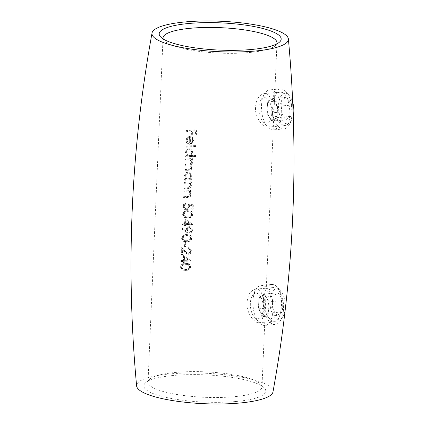 <?xml version="1.0" encoding="UTF-8"?>
<svg xmlns="http://www.w3.org/2000/svg" width="425" height="425" viewBox="0 0 425 425"><rect width="100%" height="100%" fill="white"/><g stroke="black" fill="none" stroke-linecap="round" stroke-linejoin="round"><path stroke-width="0.32" stroke-dasharray="2.12 1.59" d="M233.596 396.769A57.03 12.734 -177.5 0 1 176.317 394.389A57.03 12.734 -177.5 0 1 148.012 382.075A57.03 12.734 -177.5 0 1 149.653 379.228A57.03 12.734 -177.5 0 1 205.541 371.843A57.03 12.734 -177.5 0 1 260.573 384.072A57.03 12.734 -177.5 0 1 261.959 387.053A57.03 12.734 -177.5 0 1 233.596 396.769M163.189 38.972A57.03 12.734 2.5 0 0 164.427 40.885A57.03 12.734 2.5 0 0 248.625 52.599A57.03 12.734 2.5 0 0 275.347 45.725A57.03 12.734 2.5 0 0 276.744 43.929M187.202 140.548C187.404 138.837 188.286 137.854 189.853 137.594L189.555 144.362L192.042 143.384L193.593 140.266L192.376 137.381L190.055 136.653C187.871 136.993 186.639 138.353 186.373 140.739C186.304 142.306 186.878 143.416 188.089 144.075L188.519 143.22L186.798 140.377L188.519 143.22M195.76 155.55A57.03 12.734 2.5 0 0 191.399 155.757L193.051 152.612L190.995 149.085L189.561 148.856C187.367 149.239 186.123 150.647 185.831 153.08L186.984 156.06A57.03 12.734 2.5 0 0 185.815 156.161L185.773 157.091A57.03 12.734 -177.5 0 1 195.718 156.48L195.76 155.55L195.351 155.375L195.309 156.304L195.718 156.48M191.776 178.898A57.03 12.734 2.5 0 0 190.448 178.968L192.036 175.833L189.98 172.3L188.551 172.077C186.352 172.46 185.109 173.867 184.817 176.295L185.969 179.276A57.03 12.734 2.5 0 0 184.801 179.377L184.763 180.306A57.03 12.734 -177.5 0 1 191.739 179.823L191.776 178.898L191.372 178.723L191.33 179.653L191.739 179.823M184.285 191.181L184.248 192.111A57.03 12.734 -177.5 0 1 186.708 191.914L188.572 191.925C189.715 192.265 190.304 193.083 190.342 194.39L188.854 196.419L187.25 196.632A57.03 12.734 2.5 0 0 184.036 196.887L183.998 197.816A57.03 12.734 -177.5 0 1 187.494 197.545C189.55 197.609 190.793 196.594 191.223 194.501L189.922 191.702A57.03 12.734 -177.5 0 1 191.223 191.633L191.261 190.703A57.03 12.734 2.5 0 0 184.285 191.181L183.882 191.011A57.832 12.909 -177.5 0 1 190.857 190.533L191.261 190.703M183.026 214.694L184.811 217.558L187.818 217.892C190.586 218.004 192.382 216.729 193.205 214.067L191.346 211.23L188.121 210.864C185.438 210.742 183.738 212.022 183.026 214.694L182.623 214.524C183.34 211.847 185.034 210.572 187.717 210.688L188.121 210.864M186.469 232.273L189.279 233.298C191.16 233.033 192.238 231.923 192.509 229.957L190.814 227.003L189.571 226.796C187.77 227.083 186.761 228.193 186.543 230.132L186.57 231.216L182.872 228.629L182.383 229.41L186.469 232.273L182.383 229.41M185.135 242.808L184.965 246.787A57.03 12.734 -177.5 0 1 185.943 246.723L186.118 242.744A57.03 12.734 2.5 0 0 185.135 242.808L184.732 242.638A57.832 12.909 -177.5 0 1 185.714 242.569L186.118 242.744M183.611 255.616L183.398 260.525A57.03 12.734 2.5 0 0 181.252 260.7L181.209 261.63A57.03 12.734 -177.5 0 1 183.356 261.455L183.303 262.645A57.03 12.734 -177.5 0 1 184.275 262.576L184.328 261.38A57.03 12.734 -177.5 0 1 191.154 261.019L183.207 255.441L191.165 260.833M258.219 289.473C266.262 292.644 265.195 323.266 258.846 322.713C254.958 323.282 247.908 315.074 246.952 305.777C246.909 296.023 249.889 290.472 255.877 289.112L258.219 289.473M266.762 93.92C274.8 97.097 273.732 127.713 267.383 127.16C263.495 127.728 256.445 119.521 255.489 110.224C255.452 100.475 258.427 94.918 264.414 93.558L266.762 93.92M180.731 267.235L182.516 270.093L185.523 270.433C188.291 270.539 190.087 269.264 190.91 266.602L189.051 263.766L185.831 263.399C183.143 263.277 181.443 264.557 180.731 267.235L180.327 267.059C181.045 264.382 182.745 263.107 185.422 263.229L185.831 263.399M190.549 250.989C190.4 252.328 189.688 253.109 188.424 253.327L187.483 253.162L185.523 251.547L181.815 247.833L181.507 254.862A57.03 12.734 -177.5 0 1 182.452 254.782L182.665 249.969L187.181 254.033L188.461 254.251C190.31 254.001 191.351 252.912 191.59 250.994L189.81 248.019L188.392 247.77L188.349 248.699L189.337 248.896L190.549 250.989L188.928 248.721L188.349 248.699M181.985 238.574L183.77 241.437L186.772 241.777C189.545 241.883 191.34 240.608 192.164 237.947L190.304 235.11L187.08 234.743C184.397 234.621 182.697 235.902 181.985 238.574L181.581 238.404C182.293 235.726 183.993 234.451 186.676 234.568L187.08 234.743M185.21 218.997L184.997 223.906A57.03 12.734 2.5 0 0 182.851 224.087L182.808 225.011A57.03 12.734 -177.5 0 1 184.955 224.836L184.902 226.031A57.03 12.734 -177.5 0 1 185.874 225.962L185.927 224.767A57.03 12.734 -177.5 0 1 192.753 224.405L184.806 218.827L192.759 224.219M193.343 204.914L188.424 204.096L188.822 206.348C188.716 207.857 187.972 208.739 186.586 208.983L185.608 208.84L184.322 206.539C184.423 205.307 185.018 204.505 186.102 204.122L186.139 203.192C184.498 203.623 183.579 204.749 183.382 206.566L185.087 209.695L186.511 209.913C188.429 209.674 189.529 208.526 189.816 206.46L189.678 205.248L192.27 205.679L192.116 209.201A57.03 12.734 -177.5 0 1 193.157 209.158L193.343 204.914L192.934 204.738L192.748 208.983L193.157 209.158M184.668 182.426L184.631 183.356A57.03 12.734 -177.5 0 1 187.09 183.154L188.955 183.17C190.097 183.51 190.687 184.328 190.724 185.629L189.237 187.664L187.632 187.877A57.03 12.734 2.5 0 0 184.418 188.132L184.381 189.061A57.03 12.734 -177.5 0 1 187.877 188.785C189.933 188.854 191.176 187.839 191.606 185.746L190.304 182.947A57.03 12.734 -177.5 0 1 191.606 182.877L191.643 181.948A57.03 12.734 2.5 0 0 184.668 182.426L184.264 182.256A57.832 12.909 -177.5 0 1 191.239 181.773L191.643 181.948M185.683 159.21L185.64 160.14A57.03 12.734 -177.5 0 1 188.514 159.912L190.512 160.097L191.749 162.148C191.383 163.614 190.442 164.268 188.939 164.114A57.03 12.734 2.5 0 0 185.454 164.385L185.417 165.314A57.03 12.734 -177.5 0 1 188.068 165.102L190.283 165.267L191.526 167.328C191.223 168.741 190.363 169.389 188.944 169.272A57.03 12.734 2.5 0 0 185.231 169.559L185.188 170.489A57.03 12.734 -177.5 0 1 188.902 170.202C190.809 170.276 191.978 169.357 192.403 167.439L190.788 164.762C191.898 164.332 192.514 163.498 192.631 162.26L192.334 160.719L191.367 159.726A57.03 12.734 -177.5 0 1 192.615 159.662L192.658 158.732A57.03 12.734 2.5 0 0 185.683 159.21L185.279 159.04A57.832 12.909 -177.5 0 1 192.249 158.557L192.658 158.732M186.246 146.343L186.203 147.273A57.03 12.734 -177.5 0 1 196.148 146.662L196.185 145.732A57.03 12.734 2.5 0 0 186.246 146.343L185.842 146.168A57.832 12.909 -177.5 0 1 195.776 145.557L196.185 145.732M186.931 130.555L186.894 131.484A57.03 12.734 -177.5 0 1 191.484 131.139L191.303 135.251A57.03 12.734 -177.5 0 1 192.302 135.192L192.482 131.081A57.03 12.734 -177.5 0 1 195.537 130.927L195.357 135.038A57.03 12.734 -177.5 0 1 196.398 134.996L196.616 129.96A57.03 12.734 2.5 0 0 186.931 130.555L186.532 130.385A57.832 12.909 -177.5 0 1 196.207 129.784L196.616 129.96M272.972 391.919A68.276 15.242 2.5 0 0 205.482 373.246A68.276 15.242 2.5 0 0 136.616 385.964M276.303 117.757C279.368 122.99 282.37 125.598 285.303 125.577C292.389 126.124 290.95 95.747 282.513 92.528L280.245 92.156C273.291 92.193 270.002 107.865 276.303 117.757M266.326 313.634C268.85 318.814 271.633 321.369 274.678 321.311C282.264 321.635 284.718 290.971 276.133 287.89L273.796 287.523C266.56 287.598 260.945 303.397 266.326 313.634M235.439 401.54A61.046 13.627 2.5 0 0 264.318 387.951A61.046 13.627 2.5 0 0 205.408 374.861A61.046 13.627 2.5 0 0 145.584 382.766A61.046 13.627 2.5 0 0 168.258 397.874A61.046 13.627 2.5 0 0 235.439 401.54M185.422 263.229L188.647 263.59L190.91 266.602M190.501 266.427C189.683 269.089 187.887 270.364 185.119 270.257L185.523 270.433M185.119 270.257L182.113 269.923L180.327 267.059M189.46 266.502L188.078 264.43L185.385 264.153C183.308 263.994 181.937 264.945 181.273 267.012L182.777 269.099L185.162 269.328C187.287 269.455 188.716 268.51 189.46 266.502L189.869 266.677C189.146 268.674 187.712 269.615 185.566 269.503L182.909 269.168M182.909 269.174L181.677 267.182C182.314 265.131 183.685 264.18 185.794 264.329L188.488 264.605L189.869 266.677M185.162 269.328L185.566 269.503M181.273 267.012L181.677 267.182M190.751 260.658L191.154 261.019M190.745 260.849A57.832 12.909 2.5 0 0 183.924 261.21L184.328 261.38M183.924 261.21L183.871 262.406L184.275 262.576M183.871 262.406A57.832 12.909 2.5 0 0 182.899 262.475L183.303 262.645M182.899 262.475L182.952 261.279L183.356 261.455M182.952 261.279A57.832 12.909 2.5 0 0 180.806 261.455L181.209 261.63M180.806 261.455L180.848 260.53L181.252 260.7M180.848 260.53A57.832 12.909 -177.5 0 1 182.994 260.35L183.398 260.525M182.994 260.35L183.207 255.441M184.099 257.194L183.961 260.281A57.832 12.909 -177.5 0 1 188.185 260.031L184.099 257.194L188.594 260.201A57.03 12.734 2.5 0 0 184.365 260.451L184.503 257.369M183.961 260.281L184.365 260.451M188.185 260.031L188.594 260.201M187.946 248.524L187.983 247.594L188.392 247.77M187.983 247.594L189.401 247.849L191.59 250.994M191.181 250.824C190.947 252.732 189.906 253.815 188.057 254.081L188.461 254.251M188.057 254.081L186.777 253.858L182.665 249.969M182.261 249.794L182.049 254.612L182.452 254.782M182.049 254.612A57.832 12.909 2.5 0 0 181.103 254.692L181.507 254.862M181.103 254.692L181.411 247.658L181.815 247.833M181.411 247.658L185.523 251.547M185.119 251.372L187.08 252.992L188.424 253.327M188.02 253.157C189.279 252.933 189.991 252.153 190.145 250.814M185.714 242.569L185.539 246.548L185.943 246.723M185.539 246.548A57.832 12.909 2.5 0 0 184.562 246.617L184.965 246.787M184.562 246.617L184.732 242.638M186.676 234.568L189.895 234.935L192.164 237.947M191.749 237.772C190.931 240.433 189.141 241.708 186.368 241.602L186.772 241.777M186.368 241.602L183.366 241.267L181.581 238.404M190.708 237.846L189.332 235.774L186.639 235.498C184.562 235.338 183.191 236.289 182.522 238.356L184.03 240.444L186.41 240.672C188.535 240.8 189.97 239.854 190.708 237.846L191.117 238.021C190.395 240.019 188.96 240.959 186.819 240.847L183.759 240.348L184.434 240.619L182.925 238.526C183.563 236.475 184.933 235.524 187.042 235.673L189.736 235.949L191.117 238.021M186.41 240.672L186.819 240.847M182.522 238.356L182.925 238.526M181.98 229.24L182.468 228.459L182.872 228.629M182.468 228.459L186.57 231.216M186.166 231.046L186.139 229.962L186.543 230.132M186.139 229.962C186.352 228.028 187.361 226.913 189.167 226.621L189.571 226.796M189.167 226.621L190.405 226.828L192.509 229.957M192.1 229.782C191.834 231.742 190.761 232.852 188.875 233.123L189.279 233.298M188.875 233.123L186.065 232.098M189.178 227.545C187.908 227.832 187.228 228.671 187.122 230.068L188.179 232.061L188.971 232.188C190.235 231.938 190.931 231.136 191.059 229.771L189.901 227.667L189.178 227.545L190.31 227.843L191.468 229.946C191.34 231.306 190.644 232.114 189.38 232.363L188.588 232.231L187.526 230.244C187.627 228.852 188.312 228.012 189.582 227.72M187.122 230.068L187.526 230.244M191.059 229.771L191.468 229.946M188.971 232.188L189.38 232.363M192.35 224.044L192.753 224.405M192.344 224.23A57.832 12.909 2.5 0 0 185.523 224.591L185.927 224.767M185.523 224.591L185.47 225.787L185.874 225.962M185.47 225.787A57.832 12.909 2.5 0 0 184.498 225.861L184.902 226.031M184.498 225.861L184.551 224.666L184.955 224.836M184.551 224.666A57.832 12.909 2.5 0 0 182.405 224.841L182.808 225.011M182.405 224.841L182.447 223.911L182.851 224.087M182.447 223.911A57.832 12.909 -177.5 0 1 184.593 223.736L184.997 223.906M184.593 223.736L184.806 218.827M185.698 220.58L185.56 223.667A57.832 12.909 -177.5 0 1 189.784 223.412L185.698 220.58L190.193 223.587A57.03 12.734 2.5 0 0 185.964 223.837L186.102 220.756M185.56 223.667L185.964 223.837M189.784 223.412L190.193 223.587M187.717 210.688L190.937 211.055L193.205 214.067M192.796 213.892C191.978 216.553 190.182 217.828 187.409 217.722L187.818 217.892M187.409 217.722L184.407 217.387L182.623 214.524M191.749 213.966L190.373 211.894L187.68 211.618C185.603 211.459 184.232 212.41 183.563 214.471L185.072 216.564L187.457 216.792C189.577 216.92 191.011 215.974 191.749 213.966L192.158 214.142C191.436 216.139 190.007 217.079 187.861 216.968L184.801 216.468L185.475 216.739L183.967 214.646C184.604 212.596 185.98 211.645 188.084 211.793L190.782 212.07L192.158 214.142M187.457 216.792L187.861 216.968M183.563 214.471L183.967 214.646M192.748 208.983A57.832 12.909 2.5 0 0 191.707 209.026L192.116 209.201M191.707 209.026L191.861 205.503L192.27 205.679M191.861 205.503L189.678 205.248M189.274 205.078L189.412 206.284L189.816 206.46M189.412 206.284C189.136 208.34 188.036 209.493 186.107 209.738L186.511 209.913M186.107 209.738L184.684 209.525L182.978 206.396L183.382 206.566M182.978 206.396C183.17 204.584 184.094 203.458 185.736 203.023L186.139 203.192M185.736 203.023L185.698 203.952L186.102 204.122M185.698 203.952C184.615 204.329 184.025 205.132 183.919 206.364L184.322 206.539M183.919 206.364L185.204 208.664L186.586 208.983M186.182 208.808C187.553 208.579 188.296 207.697 188.413 206.173L188.822 206.348M188.413 206.173L188.015 203.926L188.424 204.096M188.015 203.926L192.934 204.738M190.857 190.533L190.814 191.457L191.223 191.633M190.814 191.457A57.832 12.909 2.5 0 0 189.518 191.532L189.922 191.702M189.518 191.532L190.814 194.331L191.223 194.501M190.814 194.331C190.389 196.424 189.146 197.434 187.09 197.37A57.832 12.909 2.5 0 0 183.595 197.646L183.998 197.816M183.595 197.646L183.632 196.717L184.036 196.887M183.632 196.717A57.832 12.909 -177.5 0 1 186.846 196.462L188.854 196.419M188.45 196.249L189.938 194.214L190.342 194.39M189.938 194.214C189.906 192.918 189.316 192.1 188.169 191.755L186.304 191.739A57.832 12.909 2.5 0 0 183.844 191.941L184.248 192.111M183.844 191.941L183.882 191.011M191.239 181.773L191.197 182.702L191.606 182.877M191.197 182.702A57.832 12.909 2.5 0 0 189.901 182.771L190.304 182.947M189.901 182.771L191.197 185.576L191.606 185.746M191.197 185.576C190.772 187.664 189.529 188.679 187.473 188.615A57.832 12.909 2.5 0 0 183.977 188.891L184.381 189.061M183.977 188.891L184.014 187.962L184.418 188.132M184.014 187.962A57.832 12.909 -177.5 0 1 187.228 187.707L189.237 187.664M188.833 187.489L190.32 185.459L190.724 185.629M190.32 185.459C190.288 184.163 189.699 183.34 188.551 183L186.687 182.984A57.832 12.909 2.5 0 0 184.227 183.186L184.631 183.356M184.227 183.186L184.264 182.256M191.33 179.653A57.832 12.909 2.5 0 0 184.36 180.131L184.763 180.306M184.36 180.131L184.397 179.207L184.801 179.377M184.397 179.207A57.832 12.909 -177.5 0 1 185.566 179.106L185.969 179.276M185.566 179.106L184.418 176.125L184.817 176.295M184.418 176.125C184.7 173.697 185.943 172.295 188.148 171.902L188.551 172.077M188.148 171.902L189.577 172.13L192.036 175.833M191.633 175.658L190.039 178.798L190.448 178.968M190.039 178.798A57.832 12.909 -177.5 0 1 191.372 178.723M187.802 178.936C189.529 178.665 190.512 177.586 190.745 175.716L189.183 173.018L188.094 172.832C186.416 173.15 185.465 174.239 185.242 176.088L186.676 178.766L188.206 179.111L187.08 178.936L185.645 176.258C185.868 174.409 186.819 173.326 188.498 173.007L189.593 173.188L191.149 175.892C190.921 177.756 189.943 178.829 188.206 179.111M190.745 175.716L191.149 175.892M185.242 176.088L185.645 176.258M188.094 172.832L188.498 173.007M192.249 158.557L192.212 159.487L192.615 159.662M192.212 159.487A57.832 12.909 2.5 0 0 190.963 159.556L191.367 159.726M190.963 159.556L192.334 160.719M191.925 160.549L192.222 162.09L192.631 162.26M192.222 162.09C192.116 163.312 191.505 164.146 190.384 164.587L190.788 164.762M190.384 164.587L192.403 167.439M191.999 167.269C191.579 169.182 190.411 170.101 188.498 170.027A57.832 12.909 2.5 0 0 184.785 170.313L185.188 170.489M184.785 170.313L184.827 169.389L185.231 169.559M184.827 169.389A57.832 12.909 -177.5 0 1 188.541 169.097C189.954 169.219 190.814 168.571 191.117 167.153L191.526 167.328M191.117 167.153L189.879 165.097L187.664 164.927A57.832 12.909 2.5 0 0 185.013 165.139L185.417 165.314M185.013 165.139L185.056 164.215L185.454 164.385M185.056 164.215A57.832 12.909 -177.5 0 1 188.535 163.938C190.023 164.103 190.963 163.45 191.346 161.973L191.749 162.148M191.346 161.973L190.102 159.922L188.11 159.736A57.832 12.909 2.5 0 0 185.236 159.97L185.64 160.14M185.236 159.97L185.279 159.04M195.309 156.304A57.832 12.909 2.5 0 0 185.374 156.915L185.773 157.091M185.374 156.915L185.412 155.986L185.815 156.161M185.412 155.986A57.832 12.909 -177.5 0 1 186.58 155.89L186.984 156.06M186.58 155.89L185.428 152.91L185.831 153.08M185.428 152.91C185.714 150.482 186.958 149.074 189.157 148.686L189.561 148.856M189.157 148.686L190.591 148.915L193.051 152.612M192.647 152.442L190.995 155.582L191.399 155.757M190.995 155.582A57.832 12.909 -177.5 0 1 195.351 155.375M188.817 155.72C190.543 155.444 191.526 154.371 191.76 152.501L190.198 149.797L189.109 149.616C187.43 149.935 186.479 151.018 186.256 152.873L187.691 155.55L189.221 155.89L188.094 155.72L186.66 153.042C186.878 151.194 187.834 150.11 189.513 149.786L190.602 149.972L192.164 152.671C191.935 154.541 190.952 155.614 189.221 155.89M191.76 152.501L192.164 152.671M186.256 152.873L186.66 153.042M189.109 149.616L189.513 149.786M195.776 145.557L195.739 146.487L196.148 146.662M195.739 146.487A57.832 12.909 2.5 0 0 185.799 147.098L186.203 147.273M185.799 147.098L185.842 146.168M188.116 143.044L187.685 143.9L188.089 144.075M187.685 143.9C186.479 143.257 185.911 142.147 185.969 140.563L186.373 140.739M185.969 140.563C186.23 138.189 187.457 136.829 189.651 136.483L190.055 136.653M189.651 136.483L192.376 137.381M191.972 137.206L193.184 140.091L193.593 140.266M193.184 140.091L191.638 143.209L192.042 143.384M191.638 143.209L189.152 144.192L189.555 144.362M189.152 144.192L189.449 137.424L189.853 137.594M189.449 137.424C187.887 137.673 187.005 138.662 186.798 140.377M190.304 137.461L190.055 143.204C191.409 142.715 192.158 141.711 192.297 140.186L191.712 138.274L190.82 137.636L192.116 138.449L192.7 140.356C192.578 141.87 191.829 142.874 190.458 143.374L190.708 137.636M190.055 143.204L190.458 143.374M191.712 138.274L192.116 138.449M192.297 140.186L192.7 140.356M196.207 129.784L195.983 134.826L196.398 134.996M195.983 134.826A57.832 12.909 2.5 0 0 194.947 134.863L195.357 135.038M194.947 134.863L195.128 130.751L195.537 130.927M195.128 130.751A57.832 12.909 2.5 0 0 192.073 130.905L192.482 131.081M192.073 130.905L191.898 135.017L192.302 135.192M191.898 135.017A57.832 12.909 2.5 0 0 190.899 135.081L191.303 135.251M190.899 135.081L191.08 130.964L191.484 131.139M191.08 130.964A57.832 12.909 2.5 0 0 186.49 131.309L186.894 131.484M186.49 131.309L186.532 130.385M269.402 117.188A10.041 4.999 84.9 0 1 267.798 113.183A10.041 4.999 84.9 0 1 267.251 107.647A10.041 4.999 84.9 0 1 267.272 107.243A10.041 4.999 84.9 0 1 270.141 100.252A10.041 4.999 84.9 0 1 275.177 102.404A10.041 4.999 84.9 0 1 277.323 111.945A10.041 4.999 84.9 0 1 274.438 119.335L271.793 121.088L267.006 113.289L267.495 102L272.781 98.504L277.573 106.298L277.079 117.587L274.438 119.335A10.041 4.999 84.9 0 1 269.402 117.188M276.229 123.723A20.081 9.993 -95.1 0 0 283.772 128.94A20.081 9.993 -95.1 0 0 289.165 124.812A20.081 9.993 -95.1 0 0 290.302 122.437A20.081 9.993 -95.1 0 0 286.269 92.05A20.081 9.993 -95.1 0 0 280.234 88.931A20.081 9.993 -95.1 0 0 272.127 102.106A20.081 9.993 -95.1 0 0 276.229 123.723M279.894 123.356A20.081 9.993 -95.1 0 0 280.112 101.373A20.081 9.993 -95.1 0 0 269.827 89.856A20.081 9.993 -95.1 0 0 264.435 93.978A20.081 9.993 -95.1 0 0 267.33 126.746A20.081 9.993 -95.1 0 0 273.36 129.859A20.081 9.993 -95.1 0 0 279.894 123.356M291.449 105.071L290.96 116.365L285.674 119.861L280.882 112.062L281.377 100.773L286.663 97.277L291.449 105.071L277.573 106.298M293.261 116.211A15.263 7.597 84.9 0 1 291.608 120.636A15.263 7.597 84.9 0 1 281.78 119.808A15.263 7.597 84.9 0 1 279.507 99.317A15.263 7.597 84.9 0 1 289.409 95.731A15.263 7.597 84.9 0 1 292.729 102.43M270.661 119.048A12.851 6.396 -95.1 0 0 269.498 101.74A12.851 6.396 -95.1 0 0 260.764 100.247A12.851 6.396 -95.1 0 0 262.618 121.215A12.851 6.396 -95.1 0 0 270.661 119.048M277.079 117.587L290.96 116.365M272.781 98.504L286.663 97.277M267.495 102L281.377 100.773M267.006 113.289L280.882 112.062M271.793 121.088L285.674 119.861M260.86 312.742A10.041 4.999 84.9 0 1 259.261 308.736A10.041 4.999 84.9 0 1 258.713 303.195A10.041 4.999 84.9 0 1 258.735 302.797A10.041 4.999 84.9 0 1 261.603 295.805A10.041 4.999 84.9 0 1 266.64 297.952A10.041 4.999 84.9 0 1 268.786 307.498A10.041 4.999 84.9 0 1 265.901 314.888L263.256 316.636L258.469 308.842L258.958 297.553L264.244 294.058L269.036 301.851L268.542 313.14L265.901 314.888A10.041 4.999 84.9 0 1 260.86 312.742M267.692 319.276A20.081 9.993 -95.1 0 0 275.235 324.493A20.081 9.993 -95.1 0 0 280.627 320.365A20.081 9.993 -95.1 0 0 281.764 317.99A20.081 9.993 -95.1 0 0 277.727 287.603A20.081 9.993 -95.1 0 0 271.697 284.484A20.081 9.993 -95.1 0 0 263.59 297.659A20.081 9.993 -95.1 0 0 267.692 319.276M271.352 318.909A20.081 9.993 -95.1 0 0 271.575 296.926A20.081 9.993 -95.1 0 0 261.29 285.403A20.081 9.993 -95.1 0 0 255.898 289.531A20.081 9.993 -95.1 0 0 258.793 322.293A20.081 9.993 -95.1 0 0 264.823 325.412A20.081 9.993 -95.1 0 0 271.352 318.909M282.912 300.624L282.423 311.913L277.137 315.408L272.345 307.615L272.839 296.326L278.125 292.83L282.912 300.624L269.036 301.851M273.238 315.355A15.263 7.597 84.9 0 1 270.969 294.87A15.263 7.597 84.9 0 1 280.872 291.284A15.263 7.597 84.9 0 1 283.071 316.189A15.263 7.597 84.9 0 1 273.238 315.355M262.119 314.601A12.851 6.396 -95.1 0 0 260.961 297.293A12.851 6.396 -95.1 0 0 252.227 295.8A12.851 6.396 -95.1 0 0 254.081 316.768A12.851 6.396 -95.1 0 0 262.119 314.601M268.542 313.14L282.423 311.913M264.244 294.058L278.125 292.83M258.958 297.553L272.839 296.326M258.469 308.842L272.345 307.615M263.256 316.636L277.137 315.408M185.385 264.153L185.794 264.329M184.663 252.195L185.066 252.365M186.639 235.498L187.042 235.673M187.68 211.618L188.084 211.793M187.09 197.37L187.494 197.545M186.846 196.462L187.25 196.632M186.304 191.739L186.708 191.914M187.473 188.615L187.877 188.785M187.228 187.707L187.632 187.877M186.687 182.984L187.09 183.154M188.498 170.027L188.902 170.202M188.541 169.097L188.944 169.272M187.664 164.927L188.068 165.102M188.535 163.938L188.939 164.114M188.11 159.736L188.514 159.912M261.959 387.053L276.988 42.883M148.012 382.075L163.041 37.905M275.347 45.725L279.416 42.192M164.427 40.885L160.682 37.007M149.653 379.228L145.584 382.766M260.573 384.072L264.318 387.951M258.846 322.713L274.678 321.316M255.877 289.112L273.796 287.523M267.383 127.16L285.303 125.577M264.414 93.558L280.245 92.156M189.051 263.766L188.647 263.59M182.516 270.098L182.113 269.923M188.488 264.605L188.078 264.43M189.337 248.896L188.928 248.721M189.81 248.019L189.401 247.849M187.181 254.033L186.777 253.863M187.483 253.162L187.08 252.992M190.304 235.11L189.895 234.935M183.765 241.442L183.366 241.267M189.736 235.949L189.332 235.774M190.814 227.003L190.405 226.828M187.77 233.012L187.367 232.842M190.31 227.843L189.901 227.667M188.588 232.231L188.179 232.061M191.346 211.23L190.937 211.055M184.811 217.563L184.407 217.387M190.782 212.07L190.373 211.894M185.087 209.695L184.684 209.525M185.608 208.84L185.204 208.664M189.98 172.3L189.577 172.13M187.08 178.936L186.676 178.766M189.593 173.188L189.183 173.018M190.283 165.267L189.879 165.097M190.512 160.097L190.102 159.922M190.995 149.085L190.591 148.915M188.094 155.72L187.691 155.55M190.602 149.972L190.198 149.797M191.59 136.903L191.186 136.728M191.223 137.806L190.82 137.636M280.234 88.931L269.827 89.856M283.772 128.94L273.36 129.859M262.618 121.215L267.33 126.746M260.764 100.247L264.435 93.978M289.409 95.731L286.269 92.05M291.608 120.636L289.165 124.812M267.272 107.243L267.075 110.256L267.798 113.183M271.697 284.484L261.29 285.403M275.235 324.493L264.823 325.412M254.081 316.768L258.793 322.293M252.227 295.8L255.898 289.531M280.872 291.284L277.727 287.603M283.071 316.189L280.627 320.365M258.735 302.797L258.538 305.809L259.261 308.736"/><path stroke-width="0.64" d="M276.744 43.929A57.03 12.734 2.5 0 0 276.988 42.883A57.03 12.734 2.5 0 0 248.683 30.568A57.03 12.734 2.5 0 0 191.404 28.183A57.03 12.734 2.5 0 0 163.041 37.905A57.03 12.734 2.5 0 0 163.189 38.972M189.561 23.412A61.046 13.627 -177.5 0 1 256.743 27.078A61.046 13.627 -177.5 0 1 279.416 42.192A61.046 13.627 -177.5 0 1 219.592 50.097A61.046 13.627 -177.5 0 1 160.682 37.007A61.046 13.627 -177.5 0 1 189.561 23.412M254.437 51.096A68.276 15.242 2.5 0 0 288.384 38.988A68.276 15.242 2.5 0 0 220.851 21.255A68.276 15.242 2.5 0 0 152.028 33.038A68.276 15.242 2.5 0 0 184.965 48.083A68.276 15.242 2.5 0 0 254.437 51.096M152.028 33.038C130.804 149.977 125.667 267.623 136.616 385.964A68.276 15.242 2.5 0 0 239.068 403.086A68.276 15.242 2.5 0 0 272.972 391.919C294.196 274.98 299.333 157.335 288.384 38.988M292.729 102.43A15.263 7.597 84.9 0 1 293.261 116.211"/></g></svg>
